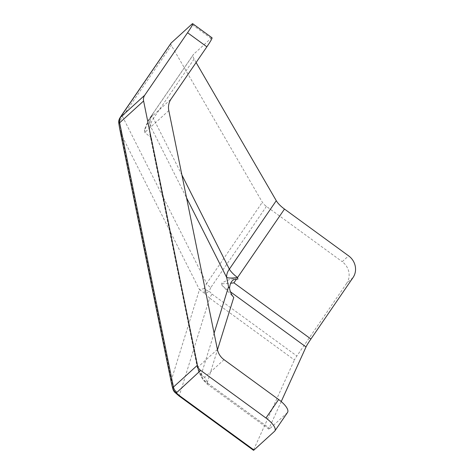<?xml version="1.0" encoding="UTF-8"?>
<svg xmlns="http://www.w3.org/2000/svg" width="474" height="474" viewBox="0 0 474 474"><rect width="100%" height="100%" fill="white"/><g stroke="black" fill="none" stroke-linecap="round" stroke-linejoin="round"><path stroke-width="0.36" stroke-dasharray="2.37 1.78" d="M212.014 37.784A15.98 1.238 -53.9 0 0 211.048 38.364L193.712 54.143L153.019 113.517A15.98 15.109 -157 0 0 151.182 116.651A15.98 15.109 -157 0 0 150.691 126.653L186.549 197.806M144.979 132.844L144.813 130.32C147.153 123.667 149.298 118.891 151.253 115.988L152.788 114.05L151.016 117.037C149.612 120.449 149.055 124.703 149.357 129.793L149.914 134.557L151.431 138.058L144.878 132.37L144.446 129.692L148.386 120.171L149.399 118.796L171.013 99.125M353.029 277.568L346.618 283.405A15.98 14.901 47.7 0 0 342.198 261.684L348.609 255.847M237.895 279.127L236.597 278.937C232.343 278.386 227.39 279.796 221.731 283.162L221.862 285.188L221.731 283.162M196.106 62.515L194.091 59.049A15.98 5.647 34.4 0 1 193.398 54.498A15.98 5.647 34.4 0 1 193.712 54.143M171.025 43.17A7.993 2.82 -145.6 0 0 171.369 45.445L262.323 202.226A7.993 2.82 -145.6 0 0 266.429 206.409L342.198 261.684M274.553 431.299L287.226 412.801A15.98 5.647 -145.6 0 0 287.54 412.445M266.429 206.409L210.752 287.647A7.993 2.82 34.4 0 1 206.646 283.464L262.323 202.226M210.752 287.647L209.153 291.208L212.074 294.141A7.993 0.622 -53.9 0 0 209.627 298.11L205.212 293.827A7.993 0.332 143.9 0 0 209.153 291.208A7.993 2.465 14.4 0 1 204.152 288.601L206.646 283.464L122.582 116.634L119.484 121.652L121.433 134.758L119.519 127.921M346.618 283.405L296.866 355.998A7.993 0.622 -53.9 0 0 294.419 359.967L209.627 298.11L179.326 395.559A7.993 0.622 -53.9 0 0 179.184 396.08M171.819 384.995L171.339 380.059L199.465 289.608L205.212 293.827A7.993 7.163 102.2 0 1 204.152 288.601L199.465 289.608L121.433 134.758L171.339 380.059L174.308 391.127L179.326 395.559L253.631 449.761A7.993 0.622 -53.9 0 0 253.507 450.3M174.835 392.342A7.993 3.65 135.6 0 1 174.308 391.127A7.993 5.398 161.8 0 1 172.957 389.249L172.915 389.107M253.631 449.761L294.419 359.967M118.773 123.044L118.767 122.985A7.993 2.749 -6.2 0 1 119.484 121.652A7.993 5.652 31.6 0 1 119.904 117.919M122.209 114.394A7.993 2.82 -145.6 0 0 122.582 116.634L171.369 45.445M151.431 138.058L198.025 367.066A15.98 14.901 47.7 0 0 204.649 377.316A15.98 12.324 151.6 0 1 199.039 372.57A15.98 12.324 151.6 0 1 197.907 368.731L149.387 130.237M214.1 333.222L201.177 374.786A15.98 14.836 -162.7 0 0 207.203 382.868L217.477 349.812M217.4 349.433L198.025 367.066A15.98 3.111 168.5 0 0 197.445 368.168A15.98 3.111 168.5 0 0 197.907 368.731L201.177 374.786A15.98 12.324 -28.4 0 0 202.309 378.625A15.98 12.324 -28.4 0 0 207.92 383.371A15.98 1.238 126.1 0 1 206.954 383.952A15.98 1.238 126.1 0 1 207.203 382.868L269.173 428.075A15.98 1.238 126.1 0 0 268.924 429.16A15.98 1.238 126.1 0 0 269.89 428.579L287.226 412.801M181.909 175.001L153.398 118.423A15.98 11.726 -26.7 0 0 150.691 126.653L149.357 129.793M194.091 59.049L153.398 118.423A15.98 5.647 34.4 0 1 152.705 113.873A15.98 5.647 34.4 0 1 153.019 113.517L152.788 114.05M221.986 283.825L230.654 283.251M144.813 130.32L144.446 129.692M281.218 401.561L269.173 428.075M221.862 285.188L233.777 297.399M211.048 38.364L191.739 24.281M152.018 114.969L149.399 118.796M212.074 294.141L296.866 355.998M224.024 359.683L204.649 377.316L207.92 383.371L269.89 428.579M168.803 110.596L144.878 132.37M222.958 286.355L230.471 291.836M268.924 429.16L206.954 383.952L202.309 378.625L199.039 372.57L197.445 368.168L149.914 134.557M151.016 117.037L152.705 113.873L193.398 54.498M151.253 115.988L148.386 120.171"/><path stroke-width="0.71" d="M118.767 122.985L119.614 128.413L118.933 123.436A7.993 2.749 -6.2 0 1 118.761 122.985A7.993 2.749 -6.2 0 0 118.761 122.985A7.993 7.993 0 0 1 119.904 117.919A7.993 5.652 31.6 0 1 119.91 117.907A7.993 5.652 31.6 0 1 120.272 117.416L171.179 42.992L191.739 24.281A15.98 1.238 126.1 0 1 192.705 23.7A15.98 1.238 126.1 0 1 187.562 32.718L144.706 95.256L120.781 117.031A7.993 7.448 47.7 0 0 119.673 122.766L143.598 100.992A7.993 7.448 -132.3 0 1 144.706 95.256M143.598 100.992L197.368 365.276L173.443 387.051L172.773 388.076A7.993 7.412 14.2 0 0 176.322 392.916L200.686 370.401L265.955 418.021A15.98 5.647 34.4 0 1 274.861 430.943L287.54 412.445A15.98 5.647 -145.6 0 0 278.629 399.523L224.024 359.683A15.98 14.901 47.7 0 1 217.4 349.433L168.803 110.596A15.98 14.901 47.7 0 1 171.013 99.125L206.871 46.802A15.98 1.238 -53.9 0 0 212.014 37.784L192.705 23.7M200.686 370.401A7.993 7.448 -132.3 0 1 197.368 365.276M186.549 197.806L226.643 277.379A15.98 3.111 168.5 0 0 237.569 277.521A15.98 5.647 34.4 0 1 229.351 269.149A15.98 11.726 -26.7 0 0 226.643 277.379L228.551 286.746L229.558 288.364C230.115 281.675 232.894 278.594 237.895 279.127L237.569 277.521L284.483 209.064L348.609 255.847A15.98 14.901 -132.3 0 1 353.029 277.568L310.92 339.011L233.919 282.842L236.532 279.032M284.483 209.064A15.98 5.647 34.4 0 1 276.271 200.698L196.106 62.515M171.179 42.992A7.993 2.82 -145.6 0 0 171.025 43.17L122.233 114.358A7.993 2.82 -145.6 0 0 122.233 114.358A7.993 2.82 -145.6 0 0 122.209 114.394M274.861 430.943A15.98 5.647 34.4 0 1 274.553 431.299L253.987 450.01L179.687 395.808L176.322 392.916A7.993 3.65 135.6 0 1 174.841 392.342A7.993 7.993 0 0 1 172.957 389.249A7.993 5.398 161.8 0 0 172.957 389.249L171.76 384.71L172.773 388.076A7.993 5.398 161.8 0 0 172.957 389.243M179.184 396.08A7.993 0.622 -53.9 0 0 179.202 396.098A7.993 0.622 -53.9 0 0 179.687 395.808M174.841 392.336L179.208 396.092L253.507 450.3A7.993 0.622 -53.9 0 0 253.987 450.01M120.781 117.031L120.272 117.416A7.993 7.874 63.4 0 0 118.933 123.436L119.673 122.766L173.443 387.051A7.993 7.448 47.7 0 0 176.761 392.176M122.387 114.181A7.993 2.82 -145.6 0 0 122.239 114.353L119.916 117.907M217.477 349.812L233.777 297.399C231.703 295.249 230.299 292.239 229.558 288.364M230.654 283.251L233.919 282.842M230.471 291.836L306.026 346.95L281.218 401.561M306.026 346.95A15.98 1.238 126.1 0 1 310.92 339.011M187.562 32.718L206.871 46.802M278.629 399.523L265.955 418.021M228.551 286.746L214.1 333.222M276.271 200.698L229.351 269.149L181.909 175.001M119.62 128.43L171.76 384.704"/></g></svg>
